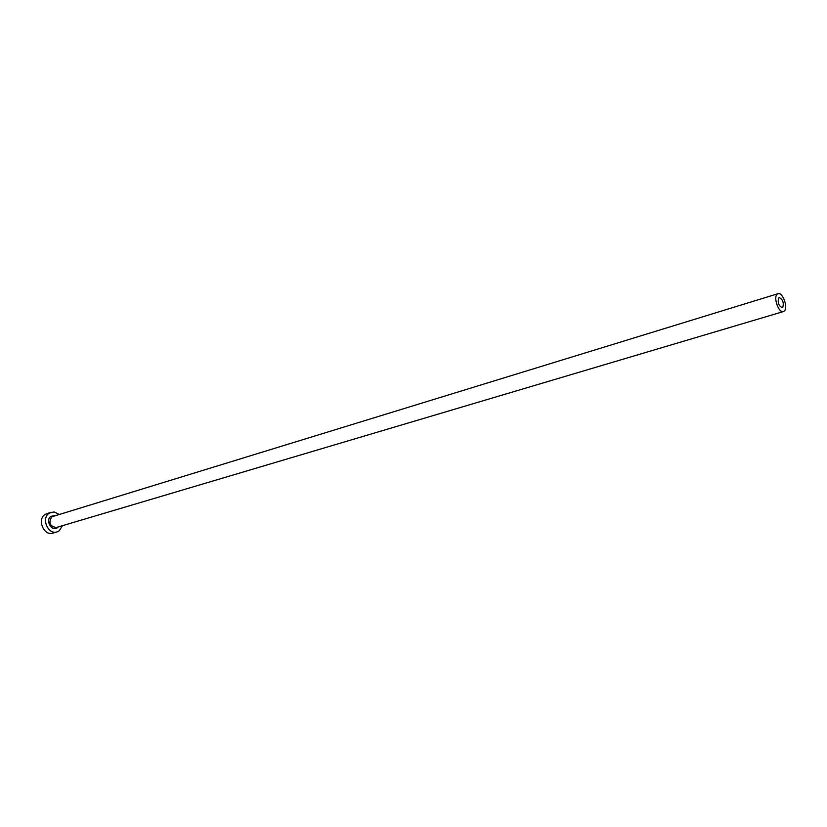 <?xml version="1.0" encoding="UTF-8"?>
<svg xmlns="http://www.w3.org/2000/svg" width="827" height="827" viewBox="0 0 827 827"><rect width="100%" height="100%" fill="white"/><g stroke="black" fill="none" stroke-linecap="round" stroke-linejoin="round"><path stroke-width="1.24" d="M782.818 307.303C783.986 302.537 782.787 299.302 779.22 297.596L778.683 297.937C777.494 302.692 778.693 305.928 782.259 307.654L782.818 307.303M777.07 294.298C773.131 297.761 778.9 313.454 783.417 311.572L784.42 310.931C788.307 307.375 782.549 291.807 778.021 293.688L777.07 294.298M59.12 514.363L54.055 511.934L49.206 513.133C40.895 518.136 48.018 535.121 57.063 531.885L59.151 530.882L62.532 525.662M51.119 512.213L45.082 514.415C36.781 519.408 43.883 536.33 52.918 533.095L57.063 531.885M58.252 526.933L57.373 527.719C51.656 532.092 44.916 520.08 50.985 516.306L54.851 515.676M778.021 293.688L51.76 516.813C48.307 522.757 49.806 526.323 56.267 527.523L783.417 311.572"/></g></svg>
